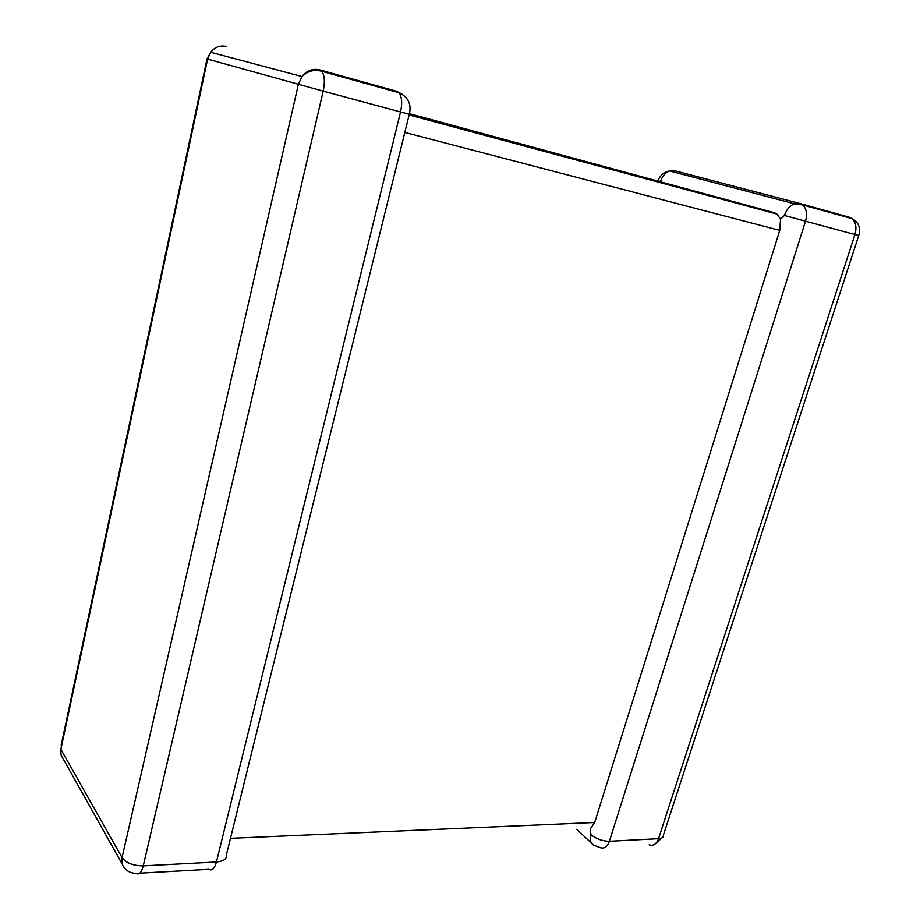 <?xml version="1.0" encoding="UTF-8"?>
<svg xmlns="http://www.w3.org/2000/svg" width="920" height="920" viewBox="0 0 920 920"><rect width="100%" height="100%" fill="white"/><g stroke="black" fill="none" stroke-linecap="round" stroke-linejoin="round"><path stroke-width="1.38" d="M779.746 230.391L594.699 822.491L590.249 828.931L590.916 834.589C596.252 838.925 602.416 841.144 609.385 841.259L658.536 838.66L854.933 234.554L784.415 215.475L780.551 219.155L779.746 230.391L404.823 132.434M409.319 114.241L774.318 212.704L409.492 113.689M658.007 180.722L660.571 181.481C662.285 176.134 665.309 172.638 669.645 170.97L794.42 203.791C789.774 205.689 786.439 209.587 784.415 215.475M660.744 182.068L660.974 182.827M774.318 212.704L776.952 214.072L780.551 219.155M657.984 180.791L657.995 180.734C660.077 175.363 663.964 172.109 669.645 170.97L674.82 170.775L799.882 203.492L802.711 204.953C806.518 208.633 807.449 214.049 805.494 221.214L609.385 841.259C607.315 846.837 604.233 848.942 600.116 847.584L593.561 845.1C590.456 842.996 589.57 839.488 590.916 834.589M799.882 203.492L794.42 203.791L802.711 204.953L852.046 218.661L849.183 217.212L799.882 203.492M319.734 69.885L321.85 71.323C314.353 69.242 307.717 70.989 301.944 76.555C306.82 70.518 312.742 68.298 319.734 69.885L396.647 91.287L398.923 92.736C408.25 96.979 411.7 104.178 409.296 114.31L323.184 91.137L143.267 865.846L216.441 861.982C223.836 861.269 227.183 858.751 226.492 854.45L409.285 114.344M139.851 873.149L208.943 869.308C212.083 871.021 214.578 868.583 216.441 861.982L400.545 111.998C402.454 103.178 401.913 96.761 398.923 92.736L321.85 71.323C324.622 75.382 325.07 81.995 323.184 91.137L207.609 59.133L60.881 749.317L122.072 857.624L298.379 84.387L301.944 76.555L210.68 52.267L207.609 59.133L207.011 58.96L61.168 745.303M230.471 838.315L594.699 822.491M123.395 866.456L122.302 864.213C124.867 870.101 129.513 873.149 136.229 873.344C139.115 875.127 141.473 872.631 143.267 865.846C133.216 865.789 126.155 863.052 122.072 857.624L122.302 864.213L61.191 755.366L60.501 748.466L61.191 755.366L62.87 758.367M226.63 46.529C220.282 45.068 214.958 46.989 210.68 52.267L207.011 58.96M402.281 94.323L396.647 91.287M674.82 170.775L670.68 171.246M851.885 218.615L849.183 217.212M858.728 235.554C860.982 228.045 858.751 222.421 852.046 218.661C855.91 222.283 856.876 227.585 854.933 234.554L858.728 235.554L663.4 835.119C663.63 837.211 662.009 838.396 658.536 838.66C656.455 844.111 653.315 846.181 649.129 844.859M657.834 181.286L657.65 181.93M654.73 844.261L662.504 837.476M576.782 829.311L591.583 843.237M409.124 114.977L776.952 214.072"/></g></svg>
